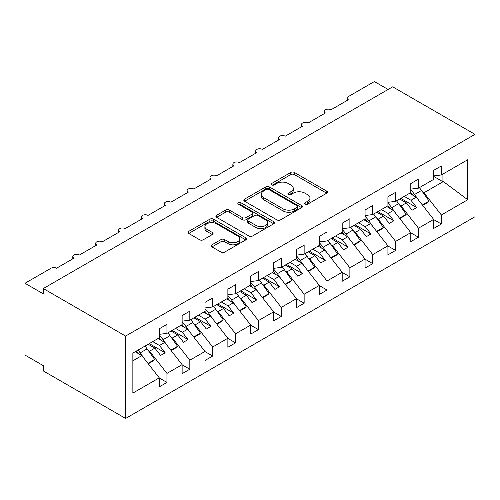 <?xml version="1.0" encoding="UTF-8"?>
<svg xmlns="http://www.w3.org/2000/svg" width="500" height="500" viewBox="0 0 500 500"><rect width="100%" height="100%" fill="white"/><g stroke="black" fill="none" stroke-linecap="round" stroke-linejoin="round"><path stroke-width="0.75" d="M305.113 204.194A1.775 1.025 0 0 0 307.625 204.194L326.706 193.181A2.537 1.469 0 0 0 327.45 192.144A2.537 1.469 0 0 0 326.706 191.106L294.381 172.45A2.537 1.469 0 0 0 290.794 172.45L271.712 183.463A1.775 1.025 0 0 0 271.194 184.188A1.775 1.025 0 0 0 271.712 184.913A1.775 1.025 0 0 0 274.231 184.913L276.7 183.487A8.125 4.694 0 0 1 288.188 183.487L290.881 185.044A8.125 4.694 0 0 1 293.263 188.363A8.125 4.694 0 0 1 290.881 191.675L288.412 193.1A1.775 1.025 0 0 0 287.894 193.825A1.775 1.025 0 0 0 288.412 194.556A1.775 1.025 0 0 0 290.925 194.556L293.394 193.131A8.125 4.694 0 0 1 304.887 193.131L307.581 194.681A8.125 4.694 0 0 1 309.962 198A8.125 4.694 0 0 1 307.581 201.319L305.113 202.744A1.775 1.025 0 0 0 304.594 203.469A1.775 1.025 0 0 0 305.113 204.194L305.113 202.744M211.969 244.806A2.537 1.469 0 0 0 211.225 245.844A2.537 1.469 0 0 0 211.969 246.881L221.038 252.113A2.537 1.469 0 0 0 224.625 252.113L245.812 239.881A2.537 1.469 0 0 0 246.556 238.844A2.537 1.469 0 0 0 245.812 237.806L213.494 219.15A2.537 1.469 0 0 0 209.906 219.15L188.719 231.381A2.537 1.469 0 0 0 187.975 232.419A2.537 1.469 0 0 0 188.719 233.456L199.669 239.775A2.537 1.469 0 0 0 203.263 239.775L212.325 234.544A2.537 1.469 0 0 0 213.069 233.506A2.537 1.469 0 0 0 212.325 232.469L206.894 229.331A6.794 3.919 0 0 1 204.906 226.562A6.794 3.919 0 0 1 209.1 222.938A6.794 3.919 0 0 1 216.5 223.787L237.781 236.069A6.794 3.919 0 0 1 239.769 238.844A6.794 3.919 0 0 1 235.575 242.469A6.794 3.919 0 0 1 228.175 241.619L224.625 239.569A2.537 1.469 0 0 0 221.038 239.569L211.969 244.806L211.969 246.881M475 134.356L125.612 336.075L125.612 418.45L475 216.731L475 134.356L392.681 86.831L43.294 288.55L43.294 293.831L25 283.269L51.069 268.219A3.881 2.237 0 0 1 56.556 268.219L73.931 258.181A3.881 2.237 0 0 1 72.794 256.6A3.881 2.237 0 0 1 75.194 254.531A3.881 2.237 0 0 1 79.419 255.019L96.8 244.981A3.881 2.237 0 0 1 95.662 243.4A3.881 2.237 0 0 1 98.056 241.331A3.881 2.237 0 0 1 102.287 241.812L119.663 231.781A3.881 2.237 0 0 1 118.525 230.2A3.881 2.237 0 0 1 120.925 228.125A3.881 2.237 0 0 1 125.15 228.612L142.531 218.581A3.881 2.237 0 0 1 141.394 216.994A3.881 2.237 0 0 1 143.787 214.925A3.881 2.237 0 0 1 148.019 215.413L165.394 205.381A3.881 2.237 0 0 1 164.262 203.794A3.881 2.237 0 0 1 166.656 201.725A3.881 2.237 0 0 1 170.881 202.213L188.263 192.175A3.881 2.237 0 0 1 187.125 190.594A3.881 2.237 0 0 1 189.519 188.525A3.881 2.237 0 0 1 193.75 189.006L211.125 178.975A3.881 2.237 0 0 1 209.994 177.394A3.881 2.237 0 0 1 212.387 175.319A3.881 2.237 0 0 1 216.619 175.806L233.994 165.775A3.881 2.237 0 0 1 232.856 164.188A3.881 2.237 0 0 1 235.25 162.119A3.881 2.237 0 0 1 239.481 162.606L256.863 152.575A3.881 2.237 0 0 1 255.725 150.988A3.881 2.237 0 0 1 258.119 148.919A3.881 2.237 0 0 1 262.35 149.406L279.725 139.369A3.881 2.237 0 0 1 278.587 137.787A3.881 2.237 0 0 1 280.988 135.719A3.881 2.237 0 0 1 285.212 136.2L302.594 126.169A3.881 2.237 0 0 1 301.456 124.588A3.881 2.237 0 0 1 303.85 122.513A3.881 2.237 0 0 1 308.081 123L325.456 112.969A3.881 2.237 0 0 1 324.319 111.381A3.881 2.237 0 0 1 326.719 109.312A3.881 2.237 0 0 1 330.944 109.8L348.325 99.769A3.881 2.237 180 0 1 347.188 98.181A3.881 2.237 180 0 1 348.325 96.6L374.387 81.55L388.113 89.469M125.612 336.075L43.294 288.55M276.875 219.875A2.537 1.469 0 0 0 280.469 219.875L301.656 207.644A2.537 1.469 0 0 0 302.4 206.606A2.537 1.469 0 0 0 301.656 205.569L269.337 186.906A2.537 1.469 0 0 0 265.744 186.906L244.556 199.144A2.537 1.469 0 0 0 243.812 200.175A2.537 1.469 0 0 0 244.556 201.213L276.875 219.875M239.075 204.581A1.775 1.025 0 0 1 240.875 204.831L240.875 202.719L273.738 221.688A2.537 1.469 0 0 1 274.481 222.725A2.537 1.469 0 0 1 273.738 223.762L252.55 235.994A2.537 1.469 0 0 1 248.956 235.994L216.637 217.331L216.637 215.263A2.537 1.469 0 0 0 215.894 216.3A2.537 1.469 0 0 0 216.637 217.331M216.637 215.263L225.706 210.025A2.537 1.469 0 0 1 229.294 210.025L242.4 217.594A2.537 1.469 0 0 0 245.994 217.594L252.006 214.119A2.537 1.469 0 0 0 252.75 213.081A2.537 1.469 0 0 0 252.006 212.05L238.363 204.169A1.775 1.025 0 0 1 237.844 203.444A1.775 1.025 0 0 1 238.938 202.494A1.775 1.025 0 0 1 240.875 202.719M132.856 360.831L141.888 355.613L159.269 377.844L132.856 393.094L132.856 353.069L159.269 337.819L159.269 328.787L166.95 324.35L166.95 333.381L159.269 334.338M166.95 333.381L182.131 324.613L182.131 315.587L189.819 311.15L189.819 320.181L182.131 321.138M189.819 320.181L205 311.413L205 302.381L212.681 297.95L212.681 306.975L205 307.938M212.681 306.975L227.869 298.212L227.869 289.181L235.55 284.744L235.55 293.775L227.869 294.731M235.55 293.775L250.731 285.012L250.731 275.981L258.412 271.544L258.412 280.575L250.731 281.531M258.412 280.575L273.6 271.806L273.6 262.781L281.281 258.344L281.281 267.375L273.6 268.331M281.281 267.375L296.462 258.606L296.462 249.575L304.144 245.144L304.144 254.169L296.462 255.131M304.144 254.169L319.331 245.406L319.331 236.375L327.013 231.938L327.013 240.969L319.331 241.925M327.013 240.969L342.194 232.206L342.194 223.175L349.875 218.738L349.875 227.769L342.194 228.725M349.875 227.769L365.062 219L365.062 209.975L372.744 205.538L372.744 214.569L365.062 215.525M372.744 214.569L387.925 205.8L387.925 196.769L395.613 192.338L395.613 201.363L387.925 202.325M395.613 201.363L410.794 192.6L410.794 183.569L418.475 179.131L418.475 188.162L410.794 189.119M159.269 378L166.95 382.438L166.95 373.406L182.131 364.644L164.756 342.413L158.031 338.531M148.212 350.387L149.575 351.175L166.95 373.406M182.131 364.8L189.819 369.237L189.819 360.206L205 351.438L187.625 329.206L180.9 325.325M171.075 337.188L172.438 337.975L189.819 360.206M205 351.6L212.681 356.037L212.681 347.006L227.869 338.237L210.487 316.006L203.762 312.125M193.944 323.988L195.306 324.775L212.681 347.006M227.869 338.4L235.55 342.831L235.55 333.806L250.731 325.037L233.356 302.806L226.631 298.925M216.806 310.788L218.169 311.569L235.55 333.806M250.731 325.194L258.412 329.631L258.412 320.6L273.6 311.837L256.219 289.606L249.494 285.725M239.675 297.581L241.038 298.369L258.412 320.6M273.6 311.994L281.281 316.431L281.281 307.4L296.462 298.637L279.088 276.4L272.362 272.519M262.538 284.381L263.9 285.169L281.281 307.4M296.462 298.794L304.144 303.231L304.144 294.2L319.331 285.431L301.95 263.2L295.231 259.319M285.406 271.181L286.769 271.969L304.144 294.2M319.331 285.594L327.013 290.025L327.013 281L342.194 272.231L324.819 250L318.094 246.119M308.269 257.981L309.631 258.769L327.013 281M342.194 272.387L349.875 276.825L349.875 267.794L365.062 259.031L347.681 236.8L340.962 232.919M331.138 244.775L332.5 245.562L349.875 267.794M365.062 259.188L372.744 263.625L372.744 254.594L387.925 245.831L370.55 223.6L363.825 219.719M354 231.575L355.369 232.362L372.744 254.594M387.925 245.987L395.613 250.425L395.613 241.394L410.794 232.625L393.413 210.394L386.694 206.513M376.869 218.375L378.231 219.163L395.613 241.394M410.794 232.787L418.475 237.219L418.475 228.194L433.656 219.425L433.656 228.456L441.344 224.019L441.344 214.988L467.756 199.737L443.356 181.562L442.075 181.244L442.075 174.537M399.738 205.175L401.1 205.963L418.475 228.194M418.475 188.162L433.656 179.4L433.656 170.369L441.344 165.931L441.344 174.963L433.656 175.919M433.656 219.581L441.344 224.019M422.6 191.969L423.963 192.756L441.344 214.988M25 283.269L25 355.081L43.294 365.644L43.294 370.925L125.612 418.45M141.888 355.613L135.169 351.731M166.95 382.438L159.269 386.875L159.269 377.844M189.819 369.237L182.131 373.669L182.131 364.644M212.681 356.037L205 360.469L205 351.438M235.55 342.831L227.869 347.269L227.869 338.237M258.412 329.631L250.731 334.069L250.731 325.037M281.281 316.431L273.6 320.869L273.6 311.837M304.144 303.231L296.462 307.663L296.462 298.637M327.013 290.025L319.331 294.462L319.331 285.431M349.875 276.825L342.194 281.262L342.194 272.231M372.744 263.625L365.062 268.062L365.062 259.031M395.613 250.425L387.925 254.856L387.925 245.831M418.475 237.219L410.794 241.656L410.794 232.625M441.344 174.963L467.756 159.713L467.756 199.737M149.575 351.175L154.875 348.113L160.594 355.425L165.169 352.788L159.45 345.475L164.756 342.413M148.156 344.231L154.875 348.113M152.731 341.594L159.45 345.475M172.438 337.975L177.744 334.913L183.463 342.225L188.038 339.588L182.319 332.269L187.625 329.206M171.019 331.031L177.744 334.913M175.594 328.387L182.319 332.269M195.306 324.775L200.613 321.712L206.325 329.025L210.9 326.388L205.181 319.069L210.487 316.006M193.888 317.831L200.613 321.712M198.463 315.188L205.181 319.069M218.169 311.569L223.475 308.506L229.194 315.825L233.769 313.181L228.05 305.869L233.356 302.806M216.75 304.625L223.475 308.506M221.325 301.988L228.05 305.869M241.038 298.369L246.344 295.306L252.056 302.619L256.631 299.981L250.912 292.669L256.219 289.606M239.619 291.425L246.344 295.306M244.194 288.788L250.912 292.669M263.9 285.169L269.206 282.106L274.925 289.419L279.5 286.781L273.781 279.469L279.088 276.4M262.488 278.225L269.206 282.106M267.056 275.581L273.781 279.469M286.769 271.969L292.075 268.906L297.787 276.219L302.362 273.581L296.644 266.262L301.95 263.2M285.35 265.025L292.075 268.906M289.925 262.381L296.644 266.262M309.631 258.769L314.938 255.7L320.656 263.019L325.231 260.375L319.513 253.062L324.819 250M308.219 251.819L314.938 255.7M312.787 249.181L319.513 253.062M332.5 245.562L337.806 242.5L343.525 249.819L348.094 247.175L342.375 239.862L347.681 236.8M331.081 238.619L337.806 242.5M335.656 235.981L342.375 239.862M355.369 232.362L360.669 229.3L366.388 236.612L370.962 233.975L365.244 226.663L370.55 223.6M353.95 225.419L360.669 229.3M358.519 222.781L365.244 226.663M378.231 219.163L383.537 216.1L389.256 223.412L393.825 220.775L388.113 213.456L393.413 210.394M376.812 212.219L383.537 216.1M381.388 209.575L388.113 213.456M401.1 205.963L406.4 202.9L412.119 210.212L416.694 207.569L410.975 200.256L416.281 197.194L409.556 193.312M399.681 199.019L406.4 202.9M404.25 196.375L410.975 200.256M416.281 197.194L433.656 219.425M423.963 192.756L443.356 181.562M433.656 176.388L442.075 181.244M400.775 198.381L416.694 207.569M377.912 211.581L393.825 220.775M355.044 224.788L370.962 233.975M332.181 237.987L348.094 247.175M309.312 251.188L325.231 260.375M286.45 264.387L302.362 273.581M263.581 277.594L279.5 286.781M240.719 290.794L256.631 299.981M217.85 303.994L233.769 313.181M194.981 317.194L210.9 326.388M172.119 330.4L188.038 339.588M149.25 343.6L165.169 352.788M305.825 204.444L307.581 203.431A8.125 4.694 0 0 0 309.962 200.113L309.962 198M293.263 188.363L293.263 190.475A8.125 4.694 0 0 1 290.881 193.787L289.125 194.806M326.669 193.2L294.381 174.556A2.537 1.469 0 0 0 290.794 174.556L272.425 185.162M301.625 207.662L269.337 189.019A2.537 1.469 0 0 0 265.744 189.019L244.594 201.231M297.169 207.331A1.775 1.025 0 0 0 297.688 206.606A1.775 1.025 0 0 0 297.169 205.881L268.8 189.5A1.775 1.025 0 0 0 266.281 189.5L263.681 191A8.125 4.694 0 0 0 261.3 194.319A8.125 4.694 0 0 0 263.681 197.638L283.075 208.831A8.125 4.694 0 0 0 294.562 208.831L297.169 207.331L297.169 209.444A1.775 1.025 0 0 0 297.688 208.719L297.688 206.606M261.3 194.319L261.3 196.431A8.125 4.694 0 0 0 263.681 199.75L263.681 197.638M297.169 209.444L294.562 210.944A8.125 4.694 0 0 1 283.075 210.944L263.681 199.75M216.669 217.356L225.706 212.138L225.706 210.025M252.75 213.081L252.75 215.194A2.537 1.469 0 0 1 252.006 216.231L245.994 219.706A2.537 1.469 0 0 1 242.4 219.706L229.294 212.138A2.537 1.469 0 0 0 225.706 212.138M240.875 204.831L273.7 223.781M256.006 225.444A6.794 3.919 0 0 0 263.406 226.294A6.794 3.919 0 0 0 267.6 222.675A6.794 3.919 0 0 0 265.613 219.9L258.113 215.569A2.537 1.469 0 0 0 254.525 215.569L248.506 219.044A2.537 1.469 0 0 0 247.763 220.081A2.537 1.469 0 0 0 248.506 221.119L256.006 225.444L256.006 227.556A6.794 3.919 0 0 0 263.406 228.406A6.794 3.919 0 0 0 267.6 224.788L267.6 222.675M247.763 220.081L247.763 222.194A2.537 1.469 0 0 0 248.506 223.231L248.506 221.119M256.006 227.556L248.506 223.231M239.769 238.844L239.769 240.956A6.794 3.919 0 0 1 235.575 244.581A6.794 3.919 0 0 1 228.175 243.731L224.625 241.681A2.537 1.469 0 0 0 221.038 241.681L212 246.9M204.906 226.562L204.906 228.675A6.794 3.919 0 0 0 206.894 231.444L206.894 229.331M212.294 234.562L206.894 231.444M245.781 239.9L213.494 221.262A2.537 1.469 0 0 0 209.906 221.262L188.75 233.475M410.794 189.931A23.8 13.744 60 0 1 414.575 194.469L418.806 200.425M419.344 187.662A23.8 13.744 60 0 1 421.525 190.456L429.087 201.094L422.362 204.975M429.087 201.094L427.806 202.413L422.675 205.375M412.894 195.238A20.694 11.95 -120 0 0 410.744 192.625M387.925 203.131A23.8 13.744 60 0 1 391.706 207.675L395.938 213.625M396.475 200.863A23.8 13.744 60 0 1 398.656 203.656L406.219 214.294L399.494 218.175M406.219 214.294L404.938 215.613L399.806 218.575M390.025 208.438A20.694 11.95 -120 0 0 387.881 205.831M365.062 216.337A23.8 13.744 60 0 1 368.844 220.875L373.075 226.825M373.612 214.069A23.8 13.744 60 0 1 375.794 216.863L383.356 227.494L376.631 231.375M383.356 227.494L382.075 228.819L376.944 231.775M367.163 221.637A20.694 11.95 -120 0 0 365.012 219.031M342.194 229.537A23.8 13.744 60 0 1 345.975 234.075L350.206 240.031M350.744 227.269A23.8 13.744 60 0 1 352.925 230.062L360.487 240.7L353.762 244.581M360.487 240.7L359.206 242.019L354.075 244.981M344.294 234.844A20.694 11.95 -120 0 0 342.15 232.231M319.331 242.738A23.8 13.744 60 0 1 323.113 247.275L327.344 253.231M327.881 240.469A23.8 13.744 60 0 1 330.062 243.263L337.625 253.9L330.9 257.781M337.625 253.9L336.344 255.219L331.213 258.181M321.425 248.044A20.694 11.95 -120 0 0 319.281 245.431M296.462 255.938A23.8 13.744 60 0 1 300.244 260.481L304.475 266.431M305.012 253.669A23.8 13.744 60 0 1 307.194 256.462L314.756 267.1L308.031 270.981M314.756 267.1L313.475 268.419L308.344 271.381M298.562 261.244A20.694 11.95 -120 0 0 296.419 258.631M273.6 269.144A23.8 13.744 60 0 1 277.375 273.681L281.613 279.631M282.15 266.875A23.8 13.744 60 0 1 284.331 269.669L291.887 280.3L285.169 284.181M291.887 280.3L290.613 281.619L285.481 284.581M275.694 274.444A20.694 11.95 -120 0 0 273.55 271.837M250.731 282.344A23.8 13.744 60 0 1 254.513 286.881L258.744 292.838M259.281 280.075A23.8 13.744 60 0 1 261.462 282.869L269.025 293.506L262.3 297.387M269.025 293.506L267.744 294.825L262.613 297.787M252.831 287.65A20.694 11.95 -120 0 0 250.688 285.038M227.869 295.544A23.8 13.744 60 0 1 231.644 300.081L235.881 306.038M236.412 293.275A23.8 13.744 60 0 1 238.6 296.069L246.156 306.706L239.438 310.587M246.156 306.706L244.875 308.025L239.75 310.988M229.963 300.85A20.694 11.95 -120 0 0 227.819 298.238M205 308.744A23.8 13.744 60 0 1 208.781 313.281L213.012 319.237M213.55 306.475A23.8 13.744 60 0 1 215.731 309.269L223.294 319.906L216.569 323.787M223.294 319.906L222.013 321.225L216.881 324.188M207.1 314.05A20.694 11.95 -120 0 0 204.95 311.438M182.131 321.95A23.8 13.744 60 0 1 185.912 326.488L190.15 332.438M190.681 319.681A23.8 13.744 60 0 1 192.869 322.475L200.425 333.106L193.706 336.987M200.425 333.106L199.144 334.425L194.019 337.388M184.231 327.25A20.694 11.95 -120 0 0 182.087 324.644M159.269 335.15A23.8 13.744 60 0 1 163.05 339.688L167.281 345.637M167.819 332.881A23.8 13.744 60 0 1 170 335.675L177.562 346.312L170.837 350.194M177.562 346.312L176.281 347.631L171.15 350.594M161.369 340.456A20.694 11.95 -120 0 0 159.219 337.844M138 350.094A23.8 13.744 60 0 1 140.181 352.887L144.412 358.844M144.95 346.081A23.8 13.744 60 0 1 147.131 348.875L154.694 359.513L147.975 363.394M154.694 359.513L153.412 360.831L148.287 363.794M138.5 353.656A20.694 11.95 -120 0 0 136.356 351.044M307.581 203.431L307.581 201.319M288.412 194.556L288.412 193.1M290.881 193.787L290.881 191.675M271.712 184.913L271.712 183.463M290.794 174.556L290.794 172.45M294.381 174.556L294.381 172.45M326.706 193.181L326.706 191.106M244.556 201.213L244.556 199.144M265.744 189.019L265.744 186.906M269.337 189.019L269.337 186.906M301.656 207.644L301.656 205.569M283.075 210.944L283.075 208.831M294.562 210.944L294.562 208.831M229.294 212.138L229.294 210.025M242.4 219.706L242.4 217.594M245.994 219.706L245.994 217.594M252.006 216.231L252.006 214.119M273.738 223.762L273.738 221.688M221.038 241.681L221.038 239.569M224.625 241.681L224.625 239.569M228.175 243.731L228.175 241.619M212.325 234.544L212.325 232.469M188.719 233.456L188.719 231.381M209.906 221.262L209.906 219.15M213.494 221.262L213.494 219.15M245.812 239.881L245.812 237.806M421.525 190.456L414.575 194.469M398.656 203.656L391.706 207.675M375.794 216.863L368.844 220.875M352.925 230.062L345.975 234.075M330.062 243.263L323.113 247.275M307.194 256.462L300.244 260.481M284.331 269.669L277.375 273.681M261.462 282.869L254.513 286.881M238.6 296.069L231.644 300.081M215.731 309.269L208.781 313.281M192.869 322.475L185.912 326.488M170 335.675L163.05 339.688M147.131 348.875L140.181 352.887M324.319 113.625L324.319 111.381M347.188 100.425L347.188 98.181M301.456 126.825L301.456 124.588M278.587 140.025L278.587 137.787M255.725 153.231L255.725 150.988M232.856 166.431L232.856 164.188M209.994 179.631L209.994 177.394M187.125 192.831L187.125 190.594M164.262 206.038L164.262 203.794M141.394 219.237L141.394 216.994M118.525 232.438L118.525 230.2M95.662 245.637L95.662 243.4M72.794 258.837L72.794 256.6"/></g></svg>
